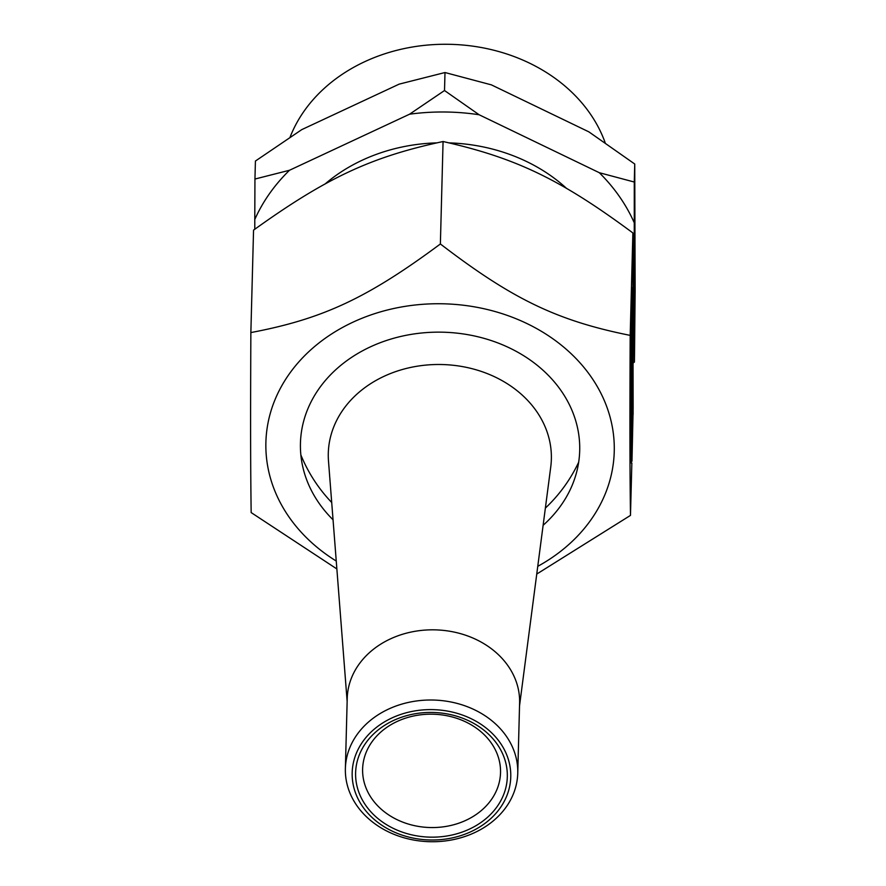 <?xml version="1.0" encoding="UTF-8"?>
<svg xmlns="http://www.w3.org/2000/svg" width="886" height="886" viewBox="0 0 886 886"><rect width="100%" height="100%" fill="white"/><g stroke="black" fill="none" stroke-linecap="round" stroke-linejoin="round"><path stroke-width="1.33" d="M632.704 354.621L632.715 359.605L632.626 354.621M631.984 461.229L633.147 408.125L632.892 287.706L631.64 342.616L631.984 461.229M632.117 326.868L632.205 332.073L632.172 326.491M632.117 353.281L632.36 330.644L632.227 355.109M632.781 310.51L632.726 417.649L632.781 310.51M632.504 362.219L632.593 391.069C632.504 416.486 632.294 392.974 632.205 392.686L632.294 360.68C632.438 354.478 632.526 354.522 632.549 360.823L632.493 369.927L632.471 360.668L631.784 360.668M632.294 360.68C632.438 354.478 632.526 354.522 632.549 360.823L632.493 360.823M632.427 403.894L632.128 392.686M632.216 411.447L632.427 409.686M632.05 437.584L632.205 440.22M632.072 365.453L632.083 367.646L631.397 367.646M631.895 463.035L631.209 463.024L631.131 458.682L630.943 342.616L632.106 289.5L632.194 287.706L632.892 287.706M632.294 349.051L632.128 342.561L632.294 349.051L631.541 349.328M631.452 342.439L632.061 342.561M632.405 432.158L632.272 416.863L632.039 429.156C632.072 435.391 632.194 436.388 632.405 432.158L632.205 434.738L631.519 434.738M631.751 415.213L632.438 415.224L632.117 416.863M632.748 385.864L632.825 383.029L632.682 385.864M632.77 399.365L632.848 396.529L632.704 399.365M632.748 337.234L632.682 342.428L632.604 337.223M632.848 402.576L632.792 408.047L632.704 402.576M632.737 328.152L632.67 334.554L632.582 328.152M632.803 391.69L632.77 395.211L632.792 391.69M632.659 371.123L632.77 371.699M632.759 344.056L632.693 348.575L632.759 344.056M632.737 345.662L632.715 347.29L632.737 345.662M632.693 322.282L632.659 326.801L632.726 320.067L632.693 322.282L631.995 321.828M632.682 324.664L632.67 323.246L632.682 324.664M632.792 376.738L632.748 381.334L632.792 376.738M632.272 389.331L632.471 397.526L632.161 389.331M631.751 398.08L632.471 397.526M336.857 568.945L251.159 512.573C250.516 464.009 250.439 421.67 250.86 332.571C322.803 318.96 367.38 298.117 440.375 243.971C512.429 299.191 557.072 320.699 630.19 335.384C629.769 424.483 629.835 466.833 630.478 515.397L631.851 463.035M633.125 414.415L632.881 232.94C560.783 179.493 516.128 157.985 443.066 141.527C371.09 156.911 326.502 177.754 253.551 230.127L250.86 332.571M630.19 335.384L632.881 232.94M333.047 519.783A139.678 114.781 1.5 0 1 300.443 443.277A139.678 114.781 1.5 0 1 439.965 332.15A139.678 114.781 1.5 0 1 579.699 450.609A139.678 114.781 1.5 0 1 543.129 525.287M630.478 515.397L536.75 574.062M537.758 566.342A174.243 143.189 -178.5 0 0 606.6 406.275A174.243 143.189 -178.5 0 0 439.833 303.743A174.243 143.189 -178.5 0 0 274.616 400.682A174.243 143.189 -178.5 0 0 336.248 561.048M633.39 338.319A201.975 165.97 -178.5 0 0 634.221 336.492L634.442 362.031L633.346 362.817M289.489 170.267A201.975 165.97 -178.5 0 0 254.78 219.484L254.946 179.038L289.489 170.267L409.587 114.194L444.517 90.527L479.104 114.748A201.975 165.97 -178.5 0 0 409.587 114.194M634.11 222.464A201.975 165.97 -178.5 0 0 599.301 172.704L634.276 182.029L634.221 336.492M634.442 362.031L635.14 290.353L634.741 164.021L588.869 131.859L491.398 84.868L444.993 72.53L399.154 84.137L301.783 129.611L255.423 161.042L254.946 179.038M634.276 182.029L634.741 164.021M440.375 243.971L443.066 141.527M290.143 136.987A164.851 135.469 1.5 0 1 448.958 44.3A164.851 135.469 1.5 0 1 605.127 142.624M599.301 172.704L479.104 114.748M254.78 219.484L254.791 229.219M324.985 184.078A164.508 135.181 1.5 0 1 436.51 142.879M449.324 142.89A164.508 135.181 1.5 0 1 566.63 188.463M444.517 90.527L444.993 72.53M436.898 709.808A79.319 65.187 -178.5 0 0 360.225 802.849A79.319 65.187 -178.5 0 0 497.279 811.753A79.319 65.187 -178.5 0 0 436.898 709.808M436.665 712.632A75.875 62.352 -178.5 0 0 363.315 801.631A75.875 62.352 -178.5 0 0 494.41 810.147A75.875 62.352 -178.5 0 0 436.665 712.632M436.3 714.36A68.975 56.682 -178.5 0 0 362.618 769.059A68.975 56.682 -178.5 0 0 430.087 827.535A68.975 56.682 -178.5 0 0 500.524 772.681A68.975 56.682 -178.5 0 0 436.3 714.36M519.517 705.965L550.749 466.911A111.57 91.69 -178.5 0 0 447.474 364.777A111.57 91.69 -178.5 0 0 328.496 461.085L347.146 701.446M517.756 773.135L519.606 702.941A86.219 70.847 -178.5 0 0 439.323 630.046A86.219 70.847 -178.5 0 0 347.223 698.423L345.374 768.616A86.219 70.847 -178.5 0 0 429.71 841.7A86.219 70.847 -178.5 0 0 517.756 773.135A86.219 70.847 -178.5 0 0 437.474 700.228A86.219 70.847 -178.5 0 0 345.374 768.616M632.106 289.5L632.803 289.512M631.131 458.682L631.829 458.693M630.943 342.616L631.64 342.616M631.087 328.573L631.773 328.584M631.541 392.144L632.239 392.155M632.748 372.231L632.05 372.231M300.852 454.906A151.75 151.75 0 0 0 331.707 502.495M545.366 508.099A151.75 151.75 0 0 0 578.68 462.193"/></g></svg>
